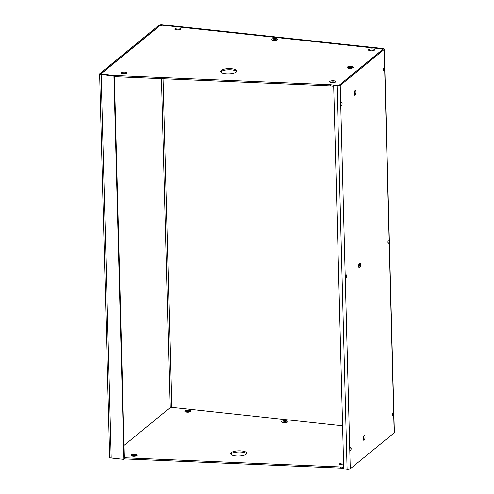 <?xml version="1.0" encoding="UTF-8"?>
<svg xmlns="http://www.w3.org/2000/svg" width="494" height="494" viewBox="0 0 494 494"><rect width="100%" height="100%" fill="white"/><g stroke="black" fill="none" stroke-linecap="round" stroke-linejoin="round"><path stroke-width="0.74" d="M340.885 104.475A1.618 0.587 -83.8 0 1 341.669 102.369A1.618 0.587 -83.8 0 1 342.101 103.481A1.618 0.587 -83.8 0 1 341.317 105.593A1.618 0.587 -83.8 0 1 340.885 104.475M383.424 69.654A1.618 0.587 -83.8 0 1 384.209 67.542A1.618 0.587 -83.8 0 1 384.647 68.654A1.618 0.587 -83.8 0 1 383.863 70.766A1.618 0.587 -83.8 0 1 383.424 69.654M359.218 263.463A2.433 0.883 -83.8 0 1 359.373 264.512A2.433 0.883 -83.8 0 1 358.817 267.174M358.669 266.13A2.433 0.883 -83.8 0 1 359.842 262.962A2.433 0.883 -83.8 0 1 360.497 264.63A2.433 0.883 -83.8 0 1 359.323 267.797A2.433 0.883 -83.8 0 1 358.669 266.13M345.399 276.992A1.618 0.587 -83.8 0 1 346.183 274.88A1.618 0.587 -83.8 0 1 346.621 275.992A1.618 0.587 -83.8 0 1 345.837 278.103A1.618 0.587 -83.8 0 1 345.399 276.992M392.464 414.676A1.618 0.587 -83.8 0 1 393.243 412.564A1.618 0.587 -83.8 0 1 393.681 413.676A1.618 0.587 -83.8 0 1 392.897 415.787A1.618 0.587 -83.8 0 1 392.464 414.676M349.919 449.503A1.618 0.587 -83.8 0 1 350.703 447.391A1.618 0.587 -83.8 0 1 351.135 448.503A1.618 0.587 -83.8 0 1 350.357 450.614A1.618 0.587 -83.8 0 1 349.919 449.503M363.738 435.974A2.433 0.883 -83.8 0 1 363.887 437.023A2.433 0.883 -83.8 0 1 363.337 439.691M363.183 438.641A2.433 0.883 -83.8 0 1 364.362 435.473A2.433 0.883 -83.8 0 1 365.017 437.141A2.433 0.883 -83.8 0 1 363.837 440.308A2.433 0.883 -83.8 0 1 363.183 438.641M387.944 242.165A1.618 0.587 -83.8 0 1 388.729 240.053A1.618 0.587 -83.8 0 1 389.167 241.165A1.618 0.587 -83.8 0 1 388.383 243.276A1.618 0.587 -83.8 0 1 387.944 242.165M354.704 90.952A2.433 0.883 -83.8 0 1 354.853 92.001A2.433 0.883 -83.8 0 1 354.303 94.663M354.149 93.619A2.433 0.883 -83.8 0 1 355.328 90.451A2.433 0.883 -83.8 0 1 355.983 92.119A2.433 0.883 -83.8 0 1 354.803 95.286A2.433 0.883 -83.8 0 1 354.149 93.619M384.147 49.486A2.433 0.784 -1.5 0 0 384.326 49.178L394.36 432.54A2.433 0.784 178.5 0 1 394.181 432.843L384.147 49.486L340.23 85.431A2.433 0.784 -1.5 0 1 337.062 85.937L333.685 85.573L334.142 85.203L337.519 85.567A1.216 0.395 -1.5 0 0 339.1 85.314L383.017 49.363A1.216 0.395 -1.5 0 0 383.109 49.209A1.216 0.395 -1.5 0 0 382.35 48.869L382.368 49.598M394.181 432.843L350.265 468.794A2.433 0.784 178.5 0 1 347.103 469.3L343.725 468.936L333.685 85.573M350.011 448.49A1.618 0.587 -83.8 0 1 349.919 449.392M345.497 275.979A1.618 0.587 -83.8 0 1 345.399 276.875M340.977 103.468A1.618 0.587 -83.8 0 1 340.885 104.364M392.557 413.669A1.618 0.587 -83.8 0 1 392.458 414.565M388.037 241.152A1.618 0.587 -83.8 0 1 387.944 242.054M383.523 68.641A1.618 0.587 -83.8 0 1 383.424 69.543M384.326 49.178A2.433 0.784 -1.5 0 0 382.807 48.492L162.149 24.7A2.433 0.784 -1.5 0 0 158.982 25.206L99.819 73.637A2.433 0.784 -1.5 0 0 99.64 73.946A2.433 0.784 -1.5 0 0 101.153 74.631L113.91 76.008L114.367 75.631L124.408 458.988L123.951 459.364L111.193 457.987A2.433 0.784 178.5 0 1 109.674 457.302L99.64 73.946M161.699 25.373L161.692 25.077A1.216 0.395 -1.5 0 0 160.105 25.33L100.943 73.76A1.216 0.395 -1.5 0 0 100.85 73.915A1.216 0.395 -1.5 0 0 101.61 74.254L114.367 75.631M161.692 25.077L382.35 48.869M113.91 76.008L123.951 459.364M131.639 455.925A3.038 0.982 178.5 0 1 135.257 455.499A3.038 0.982 178.5 0 1 136.56 455.795M135.226 454.35A3.038 0.982 178.5 0 1 137.122 455.202A3.038 0.982 178.5 0 1 132.942 456.221A3.038 0.982 178.5 0 1 131.046 455.363A3.038 0.982 178.5 0 1 135.226 454.35M230.815 454.208A8.102 2.618 178.5 0 1 241.788 452.084A8.102 2.618 178.5 0 1 246.623 453.795M241.757 450.929A8.102 2.618 178.5 0 1 246.809 453.214A8.102 2.618 178.5 0 1 235.657 455.925A8.102 2.618 178.5 0 1 230.605 453.64A8.102 2.618 178.5 0 1 241.757 450.929M343.614 464.842A3.038 0.982 178.5 0 1 341.527 464.866A3.038 0.982 178.5 0 1 339.631 464.014A3.038 0.982 178.5 0 1 343.565 462.971M282.284 422.302A3.038 0.982 178.5 0 1 285.903 421.876A3.038 0.982 178.5 0 1 287.205 422.172M285.878 420.727A3.038 0.982 178.5 0 1 287.767 421.58A3.038 0.982 178.5 0 1 283.587 422.598A3.038 0.982 178.5 0 1 281.691 421.74A3.038 0.982 178.5 0 1 285.878 420.727M185.466 411.86A3.038 0.982 178.5 0 1 189.085 411.434A3.038 0.982 178.5 0 1 190.388 411.73M189.054 410.286A3.038 0.982 178.5 0 1 190.95 411.144A3.038 0.982 178.5 0 1 186.769 412.157A3.038 0.982 178.5 0 1 184.873 411.304A3.038 0.982 178.5 0 1 189.054 410.286M124.056 445.415L169.924 407.871L172.56 407.445L342.595 425.785M343.682 467.287L340.662 466.966L340.693 468.114L124.408 458.889M340.662 466.966L124.377 457.74M343.713 468.442L340.693 468.114M340.224 464.57A3.038 0.982 178.5 0 1 343.596 464.125M121.629 73.717A3.038 0.982 178.5 0 1 125.248 73.291A3.038 0.982 178.5 0 1 126.55 73.587M125.217 72.136A3.038 0.982 178.5 0 1 127.112 72.995A3.038 0.982 178.5 0 1 122.932 74.014A3.038 0.982 178.5 0 1 121.036 73.155A3.038 0.982 178.5 0 1 125.217 72.136M220.812 72.001A8.102 2.618 178.5 0 1 231.779 69.87A8.102 2.618 178.5 0 1 236.614 71.587M231.748 68.722A8.102 2.618 178.5 0 1 236.799 71.006A8.102 2.618 178.5 0 1 225.647 73.717A8.102 2.618 178.5 0 1 220.596 71.432A8.102 2.618 178.5 0 1 231.748 68.722M330.214 82.362A3.038 0.982 178.5 0 1 333.833 81.936A3.038 0.982 178.5 0 1 335.136 82.232M333.802 80.788A3.038 0.982 178.5 0 1 335.698 81.64A3.038 0.982 178.5 0 1 331.517 82.659A3.038 0.982 178.5 0 1 329.622 81.8A3.038 0.982 178.5 0 1 333.802 80.788M347.751 68.005A3.038 0.982 178.5 0 1 351.37 67.579A3.038 0.982 178.5 0 1 352.673 67.876M351.339 66.431A3.038 0.982 178.5 0 1 353.235 67.289A3.038 0.982 178.5 0 1 349.054 68.302A3.038 0.982 178.5 0 1 347.159 67.45A3.038 0.982 178.5 0 1 351.339 66.431M369.098 50.53A3.038 0.982 178.5 0 1 372.717 50.104A3.038 0.982 178.5 0 1 374.02 50.4M372.686 48.955A3.038 0.982 178.5 0 1 374.582 49.814A3.038 0.982 178.5 0 1 370.401 50.826A3.038 0.982 178.5 0 1 368.505 49.974A3.038 0.982 178.5 0 1 372.686 48.955M272.274 40.094A3.038 0.982 178.5 0 1 275.899 39.668A3.038 0.982 178.5 0 1 277.202 39.965M275.868 38.513A3.038 0.982 178.5 0 1 277.764 39.372A3.038 0.982 178.5 0 1 273.577 40.391A3.038 0.982 178.5 0 1 271.688 39.532A3.038 0.982 178.5 0 1 275.868 38.513M175.456 29.652A3.038 0.982 178.5 0 1 179.075 29.226A3.038 0.982 178.5 0 1 180.378 29.523M179.044 28.078A3.038 0.982 178.5 0 1 180.94 28.93A3.038 0.982 178.5 0 1 176.759 29.949A3.038 0.982 178.5 0 1 174.864 29.09A3.038 0.982 178.5 0 1 179.044 28.078M101.529 74.248L101.511 73.47L159.914 25.657L162.551 25.237L381.337 48.832L382.449 49.653L339.304 85.153M336.661 85.474L330.653 84.752L113.886 75.508L102.629 74.366M330.653 84.752L330.684 85.907L114.398 76.681M333.703 86.228L330.684 85.907M101.511 73.47L102.622 74.291M336.661 85.4L339.298 84.98M340.23 85.431L350.265 468.794M161.507 78.688L170.121 407.84M171.708 407.587L163.094 78.756M101.153 74.631L111.193 457.987M337.062 85.937L347.103 469.3"/></g></svg>
